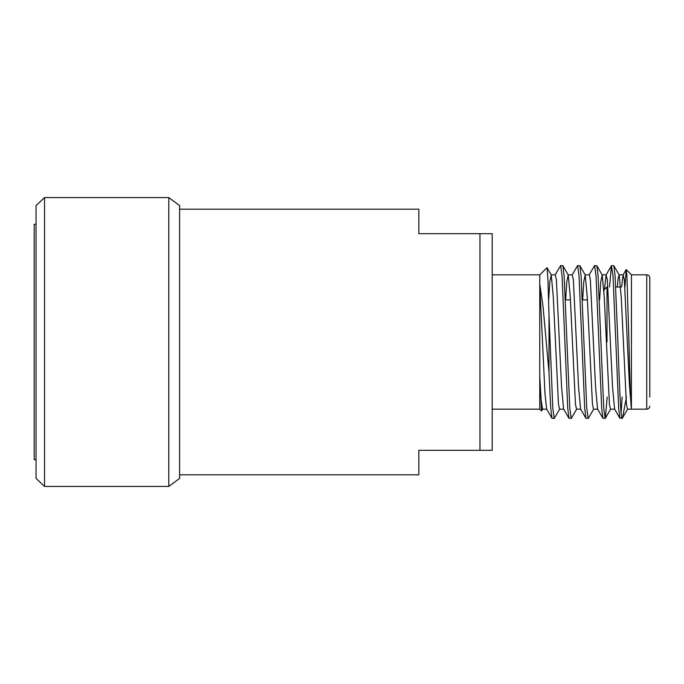 <?xml version="1.0" encoding="UTF-8"?>
<svg xmlns="http://www.w3.org/2000/svg" width="684" height="684" viewBox="0 0 684 684"><rect width="100%" height="100%" fill="white"/><g stroke="black" fill="none" stroke-linecap="round" stroke-linejoin="round"><path stroke-width="1.03" d="M179.61 474.807L418.83 474.807L418.83 450.311L479.963 450.311L479.963 233.689L418.83 233.689L418.83 209.193L179.61 209.193M479.963 233.689L492.189 233.689L492.189 450.311L479.963 450.311M44.537 197.582L36.038 205.568L36.038 478.432L44.537 486.418L168.786 486.418L168.786 197.582L44.537 197.582L44.537 486.418M168.786 197.582L179.61 205.568L179.61 478.432L168.786 486.418M36.038 459.708L34.2 459.708L34.2 224.292L36.038 224.292M492.189 274.823L539.753 274.823L539.753 409.177L541.54 410.964L539.753 375.901L541.155 400.26L542.566 409.177L546.824 409.177M559.751 408.998L554.211 418.42L551.971 418.266L546.61 408.998L544.951 393.291L539.753 283.971L543.053 306.594L548.995 372.276L548.995 314.563L547.91 279.132L547.038 267.701L539.753 274.823M542.771 408.998L541.54 410.964M631.46 342L631.443 274.823L631.409 408.613L629.425 384.938L624.33 279.645L623.073 275.002L621.645 286.981M624.996 286.981L626.134 269.658L626.929 275.746L628.947 342C629.784 376.012 630.631 405.988 631.409 408.613L631.46 409.177L646.739 409.177L646.739 274.823C648.586 274.985 649.603 276.003 649.8 277.875L649.8 397.019M626.476 397.019L622.466 418.018L619.901 418.266L618.669 408.186L613.009 275.814L611.41 265.734L609.547 286.981M622.218 418.394C620.764 420.899 619.345 383.331 617.9 342L615.07 275.814L613.83 265.734L611.59 265.58M554.211 418.42L552.8 408.186L548.995 314.563M576.74 408.998L571.379 418.266L568.951 418.266L567.72 408.186L562.06 275.814L560.641 265.58L555.1 275.002M571.2 418.42L569.781 408.186L564.12 275.814L562.889 265.734L560.641 265.58M593.721 408.998L588.36 418.266L585.94 418.266L584.7 408.186L579.04 275.814L577.629 265.58L572.089 274.994M588.18 418.42L586.761 408.186L581.101 275.814L579.87 265.734L577.629 265.58M607.204 397.019L605.34 418.266L602.92 418.266L601.681 408.186L596.02 275.814L594.61 265.58L589.069 274.994M605.16 418.42L603.741 408.186L598.081 275.814L596.85 265.734L594.61 265.58M551.971 418.266L550.74 408.186L548.995 372.276M649.8 286.981L649.8 277.875M607.007 342L607.007 286.981L603.946 290.033L603.946 291.854M631.46 409.177L627.476 409.177L626.407 404.184L621.226 296.89L619.191 275.002L618.122 278.063L617.353 286.981M614.788 409.177L610.496 409.177L609.427 404.184L604.237 296.89L602.211 275.002L600.774 281.534L599.611 299.883M597.79 409.177L593.515 409.177L592.447 404.193L587.257 296.89L585.23 275.002L583.794 281.534L582.631 299.883M580.801 409.177L576.535 409.177L575.458 404.184L570.276 296.89L568.25 275.002L566.805 281.534L565.642 299.883M563.813 409.177L559.546 409.177L558.477 404.184L553.288 296.89L551.261 275.002L549.825 281.534L548.662 299.883M614.583 408.998L612.548 387.101L607.358 279.816L606.084 275.002L604.494 289.494M597.585 408.998L595.559 387.11L590.369 279.816L589.3 274.823L585.025 274.823M585.94 418.266L580.579 409.006L578.57 387.11L573.38 279.816L572.311 274.831L568.045 274.823M568.951 418.266L563.599 409.006L561.581 387.101L556.391 279.816L555.322 274.831L551.056 274.823M622.132 397.019L621.115 413.17M631.452 274.814L626.253 269.607M631.443 274.823L646.739 274.823M565.369 299.883L570.439 299.883M582.349 299.883L587.419 299.883M615.703 286.981L620.627 286.981M646.739 409.177C648.586 409.015 649.603 407.997 649.8 406.125M622.466 418.018L627.69 408.998M619.191 275.002L613.83 265.734M610.701 408.998L605.34 418.266M602.211 275.002L596.85 265.734M585.23 275.002L579.87 265.734M568.25 275.002L562.889 265.734M551.261 275.002L547.038 267.701M623.038 274.985L626.125 269.65M614.548 409.015L619.901 418.266M606.058 274.985L611.41 265.734M597.559 409.015L602.92 418.266M623.278 274.823L618.986 274.823M606.289 274.823L602.005 274.823M492.189 409.177L539.753 409.177"/></g></svg>
